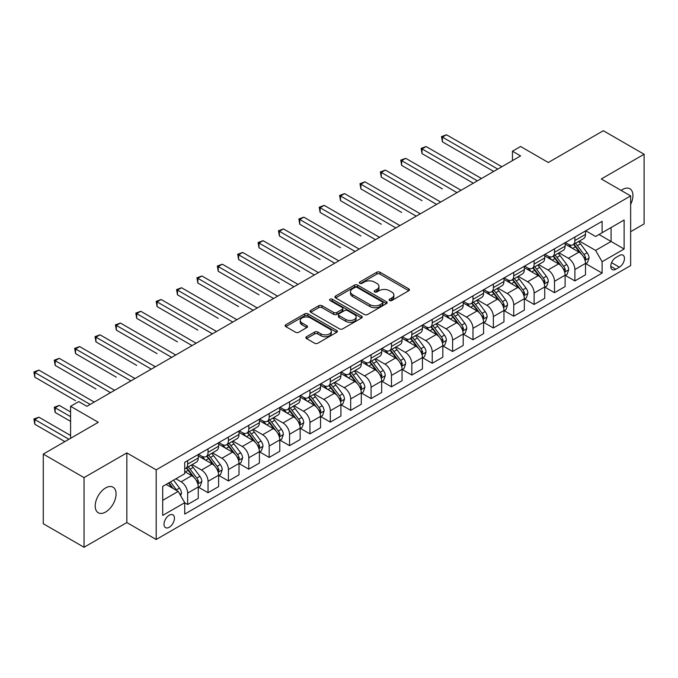<?xml version="1.0" encoding="UTF-8"?>
<svg xmlns="http://www.w3.org/2000/svg" width="678" height="678" viewBox="0 0 678 678"><rect width="100%" height="100%" fill="white"/><g stroke="black" fill="none" stroke-linecap="round" stroke-linejoin="round"><path stroke-width="1.02" d="M389.553 300.524A1.585 0.915 0 0 0 391.791 300.524L408.792 290.709A2.263 1.305 0 0 0 409.461 289.786A2.263 1.305 0 0 0 408.792 288.862L379.985 272.225A2.263 1.305 0 0 0 376.79 272.225L359.781 282.048A1.585 0.915 0 0 0 359.315 282.692A1.585 0.915 0 0 0 359.781 283.336A1.585 0.915 0 0 0 362.027 283.336L364.222 282.073A7.246 4.178 0 0 1 374.468 282.073L376.866 283.455A7.246 4.178 0 0 1 378.985 286.413A7.246 4.178 0 0 1 376.866 289.37L374.663 290.642A1.585 0.915 0 0 0 374.205 291.286A1.585 0.915 0 0 0 374.663 291.93A1.585 0.915 0 0 0 376.909 291.93L379.104 290.659A7.246 4.178 0 0 1 389.35 290.659L391.748 292.049A7.246 4.178 0 0 1 393.867 295.006A7.246 4.178 0 0 1 391.748 297.964L389.553 299.235A1.585 0.915 0 0 0 389.087 299.879A1.585 0.915 0 0 0 389.553 300.524L389.553 299.235M105.641 512.017A14.755 8.517 120 0 0 115.277 499.016A14.755 8.517 120 0 0 113.023 487.185A14.755 8.517 120 0 0 105.641 487.923A14.755 8.517 120 0 0 95.996 500.923A14.755 8.517 120 0 0 98.259 512.746A14.755 8.517 120 0 0 105.641 512.017M630.65 204.383A14.755 8.517 120 0 0 629.879 188.781A14.755 8.517 120 0 0 622.497 189.518A14.755 8.517 120 0 0 621.124 190.416M169.229 527.272A7.382 4.263 120 0 0 174.051 520.763A7.382 4.263 120 0 0 172.915 514.856A7.382 4.263 120 0 0 169.229 515.221A7.382 4.263 120 0 0 164.407 521.721A7.382 4.263 120 0 0 165.542 527.637A7.382 4.263 120 0 0 169.229 527.272M306.532 336.72A2.263 1.305 0 0 0 305.863 337.644A2.263 1.305 0 0 0 306.532 338.568L314.609 343.238A2.263 1.305 0 0 0 317.812 343.238L336.695 332.33A2.263 1.305 0 0 0 337.356 331.406A2.263 1.305 0 0 0 336.695 330.483L307.888 313.855A2.263 1.305 0 0 0 304.685 313.855L285.802 324.754A2.263 1.305 0 0 0 285.141 325.686A2.263 1.305 0 0 0 285.802 326.61L295.566 332.245A2.263 1.305 0 0 0 298.769 332.245L306.846 327.576A2.263 1.305 0 0 0 307.515 326.652A2.263 1.305 0 0 0 306.846 325.728L302.007 322.931A6.051 3.492 0 0 1 300.235 320.465A6.051 3.492 0 0 1 303.973 317.228A6.051 3.492 0 0 1 310.566 317.99L329.533 328.94A6.051 3.492 0 0 1 331.305 331.406A6.051 3.492 0 0 1 327.567 334.644A6.051 3.492 0 0 1 320.974 333.881L317.812 332.059A2.263 1.305 0 0 0 314.609 332.059L306.532 336.72L306.532 338.568L314.609 333.94L314.609 332.059M630.65 231.69L644.1 223.918L644.1 154.262L603.335 130.727L548.307 162.5L520.594 146.499L512.441 151.202L520.594 155.906L86.894 406.308L78.741 401.596L70.588 406.308L70.588 438.31M84.038 477.609L84.038 547.273L126.837 522.56L126.837 452.904L84.038 477.609L43.273 454.082L98.302 422.309L70.588 406.308M126.837 452.904L156.186 469.846L630.65 195.917L630.65 265.573L156.186 539.502L156.186 469.846M644.1 154.262L601.301 178.975L630.65 195.917M364.383 314.499A2.263 1.305 0 0 0 367.586 314.499L386.468 303.6A2.263 1.305 0 0 0 387.13 302.676A2.263 1.305 0 0 0 386.468 301.752L357.662 285.116A2.263 1.305 0 0 0 354.458 285.116L335.576 296.023A2.263 1.305 0 0 0 334.915 296.947A2.263 1.305 0 0 0 335.576 297.871L364.383 314.499M330.686 300.871A1.585 0.915 0 0 1 332.296 301.091L332.296 299.21L361.586 316.118A2.263 1.305 0 0 1 362.247 317.041A2.263 1.305 0 0 1 361.586 317.965L342.695 328.872A2.263 1.305 0 0 1 339.5 328.872L310.694 312.236L310.694 310.388A2.263 1.305 0 0 0 310.024 311.312A2.263 1.305 0 0 0 310.694 312.236M310.694 310.388L318.77 305.727A2.263 1.305 0 0 1 321.974 305.727L333.652 312.465A2.263 1.305 0 0 0 336.856 312.465L342.221 309.371A2.263 1.305 0 0 0 342.882 308.448A2.263 1.305 0 0 0 342.221 307.524L330.05 300.507A1.585 0.915 0 0 1 329.593 299.854A1.585 0.915 0 0 1 330.567 299.015A1.585 0.915 0 0 1 332.296 299.21M84.038 547.273L43.273 523.738L43.273 454.082M619.395 255.504L615.81 257.572A7.144 4.127 120 0 0 611.141 263.878A7.144 4.127 120 0 0 612.234 269.598A7.144 4.127 120 0 0 615.81 269.251L619.395 267.174A7.144 4.127 120 0 0 624.065 260.877A7.144 4.127 120 0 0 622.972 255.148A7.144 4.127 120 0 0 619.395 255.504M585.733 230.791L595.598 236.486L602.115 232.724L602.115 221.333L184.721 462.311L184.721 473.702L162.703 486.414L162.703 515.407L184.721 502.703L184.721 514.085L602.115 273.107L602.115 261.716L595.598 250.419L579.385 241.063M602.115 232.724L624.124 220.011L624.124 249.012L602.115 261.716M126.837 522.56L156.186 539.502M512.441 151.202L512.441 160.618M599.021 234.512L611.081 241.478L611.081 227.545L624.124 220.011M595.598 250.419L611.081 241.478L624.124 249.012M162.703 500.347L178.195 491.406L166.127 484.439M184.721 502.796L187.653 504.491L187.653 493.101A9.221 5.322 -120 0 0 181.128 481.804L175.916 478.787M187.653 504.491L198.247 498.372L198.247 486.982A9.221 5.322 -120 0 0 191.73 475.685L184.721 471.634M198.493 487.211L208.036 492.72L208.036 481.329A9.221 5.322 -120 0 0 201.51 470.032L192.145 464.625M208.036 492.72L218.63 486.601L218.63 475.21A9.221 5.322 -120 0 0 212.112 463.913L198.247 455.913M218.875 475.447L228.418 480.956L228.418 469.566A9.221 5.322 -120 0 0 221.892 458.269L212.528 452.862M228.418 480.956L239.012 474.837L239.012 463.447A9.221 5.322 -120 0 0 232.486 452.15L218.63 444.149M239.258 463.684L248.792 469.184L248.792 457.794A9.221 5.322 -120 0 0 242.275 446.497L232.91 441.098M248.792 469.184L259.394 463.066L259.394 451.675A9.221 5.322 -120 0 0 252.869 440.386L239.012 432.378M259.64 451.912L269.174 457.421L269.174 446.031A9.221 5.322 -120 0 0 262.657 434.734L253.292 429.327M269.174 457.421L279.777 451.302L279.777 439.912A9.221 5.322 -120 0 0 273.251 428.615L259.394 420.614M280.014 440.149L289.557 445.658L289.557 434.267A9.221 5.322 -120 0 0 283.031 422.97L273.666 417.563M289.557 445.658L300.151 439.539L300.151 428.149A9.221 5.322 -120 0 0 293.633 416.851L279.777 408.851M300.396 428.377L309.939 433.886L309.939 422.496A9.221 5.322 -120 0 0 303.413 411.199L294.049 405.791M309.939 433.886L320.533 427.767L320.533 416.377A9.221 5.322 -120 0 0 314.016 405.08L300.151 397.079M320.779 416.614L330.322 422.123L330.322 410.732A9.221 5.322 -120 0 0 323.796 399.435L314.431 394.028M330.322 422.123L340.915 416.004L340.915 404.613A9.221 5.322 -120 0 0 334.398 393.316L320.533 385.316M341.161 404.851L350.696 410.351L350.696 398.961A9.221 5.322 -120 0 0 344.178 387.663L334.813 382.265M350.696 410.351L361.298 404.232L361.298 392.842A9.221 5.322 -120 0 0 354.772 381.545L340.915 373.544M361.544 393.079L371.078 398.588L371.078 387.197A9.221 5.322 -120 0 0 364.561 375.9L355.196 370.493M371.078 398.588L381.68 392.469L381.68 381.078A9.221 5.322 -120 0 0 375.154 369.781L361.298 361.781M381.926 381.316L391.46 386.824L391.46 375.434A9.221 5.322 -120 0 0 384.935 364.137L375.578 358.73M391.46 386.824L402.054 380.705L402.054 369.315A9.221 5.322 -120 0 0 395.537 358.018L381.68 350.018M402.3 369.544L411.843 375.053L411.843 363.662A9.221 5.322 -120 0 0 405.317 352.365L395.952 346.958M411.843 375.053L422.436 368.934L422.436 357.543A9.221 5.322 -120 0 0 415.919 346.246L402.054 338.246M422.682 357.781L432.225 363.289L432.225 351.899A9.221 5.322 -120 0 0 425.699 340.602L416.334 335.195M432.225 363.289L442.819 357.17L442.819 345.78A9.221 5.322 -120 0 0 436.301 334.483L422.436 326.482M443.065 346.017L452.599 351.518L452.599 340.127A9.221 5.322 -120 0 0 446.082 328.83L436.717 323.431M452.599 351.518L463.201 345.399L463.201 334.008A9.221 5.322 -120 0 0 456.675 322.711L442.819 314.711M463.447 334.246L472.981 339.754L472.981 328.364A9.221 5.322 -120 0 0 466.464 317.067L457.099 311.66M472.981 339.754L483.584 333.635L483.584 322.245A9.221 5.322 -120 0 0 477.058 310.948L463.201 302.947M483.829 322.482L493.364 327.983L493.364 316.601A9.221 5.322 -120 0 0 486.838 305.303L477.481 299.896M493.364 327.983L503.966 321.872L503.966 310.482A9.221 5.322 -120 0 0 497.44 299.184L483.584 291.184M504.203 310.71L513.746 316.219L513.746 304.829A9.221 5.322 -120 0 0 507.22 293.532L497.855 288.125M513.746 316.219L524.34 310.1L524.34 298.71A9.221 5.322 -120 0 0 517.822 287.413L503.966 279.412M524.586 298.947L534.128 304.456L534.128 293.066A9.221 5.322 -120 0 0 527.603 281.768L518.238 276.361M534.128 304.456L544.722 298.337L544.722 286.947A9.221 5.322 -120 0 0 538.205 275.649L524.34 267.649M544.968 287.184L554.502 292.684L554.502 281.294A9.221 5.322 -120 0 0 547.985 269.997L538.62 264.589M554.502 292.684L565.105 286.565L565.105 275.175A9.221 5.322 -120 0 0 558.579 263.878L544.722 255.877M565.35 275.412L574.885 280.921L574.885 269.53A9.221 5.322 -120 0 0 568.367 258.233L559.003 252.826M574.885 280.921L585.487 274.802L585.487 263.411A9.221 5.322 -120 0 0 578.961 252.114L565.105 244.114M565.35 242.563L568.367 244.3A9.221 5.322 -120 0 0 572.978 244.758A9.221 5.322 -120 0 0 574.885 240.537L574.885 237.054M544.968 254.326L547.985 256.072A9.221 5.322 -120 0 0 552.595 256.521A9.221 5.322 -120 0 0 554.502 252.301L554.502 248.818M524.586 266.09L527.603 267.835A9.221 5.322 -120 0 0 532.213 268.293A9.221 5.322 -120 0 0 534.128 264.073L534.128 260.589M504.203 277.861L507.22 279.599A9.221 5.322 -120 0 0 511.831 280.056A9.221 5.322 -120 0 0 513.746 275.836L513.746 272.353M483.829 289.625L486.838 291.37A9.221 5.322 -120 0 0 491.457 291.828A9.221 5.322 -120 0 0 493.364 287.599L493.364 284.116M463.447 301.396L466.464 303.134A9.221 5.322 -120 0 0 471.074 303.591A9.221 5.322 -120 0 0 472.981 299.371L472.981 295.888M443.065 313.16L446.082 314.906A9.221 5.322 -120 0 0 450.692 315.355A9.221 5.322 -120 0 0 452.599 311.134L452.599 307.651M422.682 324.923L425.699 326.669A9.221 5.322 -120 0 0 430.31 327.127A9.221 5.322 -120 0 0 432.225 322.906L432.225 319.423M402.3 336.695L405.317 338.432A9.221 5.322 -120 0 0 409.927 338.89A9.221 5.322 -120 0 0 411.843 334.669L411.843 331.186M381.926 348.458L384.935 350.204A9.221 5.322 -120 0 0 389.553 350.662A9.221 5.322 -120 0 0 391.46 346.433L391.46 342.949M361.544 360.23L364.561 361.967A9.221 5.322 -120 0 0 369.171 362.425A9.221 5.322 -120 0 0 371.078 358.204L371.078 354.721M341.161 371.993L344.178 373.739A9.221 5.322 -120 0 0 348.789 374.188A9.221 5.322 -120 0 0 350.696 369.968L350.696 366.484M320.779 383.756L323.796 385.502A9.221 5.322 -120 0 0 328.406 385.96A9.221 5.322 -120 0 0 330.322 381.739L330.322 378.256M300.396 395.528L303.413 397.266A9.221 5.322 -120 0 0 308.024 397.723A9.221 5.322 -120 0 0 309.939 393.503L309.939 390.019M280.014 407.292L283.031 409.037A9.221 5.322 -120 0 0 287.65 409.495A9.221 5.322 -120 0 0 289.557 405.266L289.557 401.783M259.64 419.063L262.657 420.801A9.221 5.322 -120 0 0 267.268 421.258A9.221 5.322 -120 0 0 269.174 417.038L269.174 413.555M239.258 430.827L242.275 432.572A9.221 5.322 -120 0 0 246.885 433.022A9.221 5.322 -120 0 0 248.792 428.801L248.792 425.318M218.875 442.59L221.892 444.336A9.221 5.322 -120 0 0 226.503 444.793A9.221 5.322 -120 0 0 228.418 440.573L228.418 437.09M198.493 454.362L201.51 456.099A9.221 5.322 -120 0 0 206.12 456.557A9.221 5.322 -120 0 0 208.036 452.336L208.036 448.853M585.733 263.649L602.115 273.107M572.978 244.758L583.572 238.639A9.221 5.322 -120 0 0 585.487 234.419L585.487 230.935M552.595 256.521L563.198 250.402A9.221 5.322 -120 0 0 565.105 246.182L565.105 242.699M532.213 268.293L542.815 262.174A9.221 5.322 -120 0 0 544.722 257.954L544.722 254.47M511.831 280.056L522.433 273.937A9.221 5.322 -120 0 0 524.34 269.717L524.34 266.234M491.457 291.828L502.051 285.709A9.221 5.322 -120 0 0 503.966 281.48L503.966 277.997M471.074 303.591L481.668 297.473A9.221 5.322 -120 0 0 483.584 293.252L483.584 289.769M450.692 315.355L461.294 309.236A9.221 5.322 -120 0 0 463.201 305.015L463.201 301.532M430.31 327.127L440.912 321.008A9.221 5.322 -120 0 0 442.819 316.787L442.819 313.304M409.927 338.89L420.529 332.771A9.221 5.322 -120 0 0 422.436 328.55L422.436 325.067M389.553 350.662L400.147 344.543A9.221 5.322 -120 0 0 402.054 340.314L402.054 336.83M369.171 362.425L379.765 356.306A9.221 5.322 -120 0 0 381.68 352.085L381.68 348.602M348.789 374.188L359.382 368.069A9.221 5.322 -120 0 0 361.298 363.849L361.298 360.365M328.406 385.96L339.008 379.841A9.221 5.322 -120 0 0 340.915 375.62L340.915 372.137M308.024 397.723L318.626 391.604A9.221 5.322 -120 0 0 320.533 387.384L320.533 383.901M287.65 409.495L298.244 403.376A9.221 5.322 -120 0 0 300.151 399.147L300.151 395.672M267.268 421.258L277.861 415.139A9.221 5.322 -120 0 0 279.777 410.919L279.777 407.436M246.885 433.022L257.479 426.911A9.221 5.322 -120 0 0 259.394 422.682L259.394 419.199M226.503 444.793L237.105 438.674A9.221 5.322 -120 0 0 239.012 434.454L239.012 430.971M206.12 456.557L216.723 450.438A9.221 5.322 -120 0 0 218.63 446.217L218.63 442.734M184.721 468.701A9.221 5.322 -120 0 0 185.738 468.329L196.34 462.21A9.221 5.322 -120 0 0 198.247 457.989L198.247 454.506M185.738 468.329A9.221 5.322 -120 0 0 187.653 464.099L187.653 460.625M178.195 491.406L184.721 502.703M390.181 300.752L391.748 299.846A7.246 4.178 0 0 0 393.867 296.888L393.867 295.006M378.985 286.413L378.985 288.294A7.246 4.178 0 0 1 376.866 291.252L375.298 292.159M408.766 290.726L379.985 274.115A2.263 1.305 0 0 0 376.79 274.115L360.416 283.565M386.435 303.617L357.662 286.997A2.263 1.305 0 0 0 354.458 286.997L335.602 297.888M382.468 303.32A1.585 0.915 0 0 0 382.934 302.676A1.585 0.915 0 0 0 382.468 302.024L357.179 287.43A1.585 0.915 0 0 0 354.941 287.43L352.619 288.769A7.246 4.178 0 0 0 350.501 291.726A7.246 4.178 0 0 0 352.619 294.684L369.908 304.659A7.246 4.178 0 0 0 380.146 304.659L382.468 303.32L382.468 305.202A1.585 0.915 0 0 0 382.934 304.558L382.934 302.676M350.501 291.726L350.501 293.608A7.246 4.178 0 0 0 352.619 296.566L352.619 294.684M382.468 305.202L380.146 306.541A7.246 4.178 0 0 1 369.908 306.541L352.619 296.566M310.719 312.253L318.77 307.609L318.77 305.727M342.882 308.448L342.882 310.329A2.263 1.305 0 0 1 342.221 311.253L336.856 314.355A2.263 1.305 0 0 1 333.652 314.355L321.974 307.609A2.263 1.305 0 0 0 318.77 307.609M332.296 301.091L361.552 317.982M345.78 319.465A6.051 3.492 0 0 0 352.374 320.228A6.051 3.492 0 0 0 356.111 316.999A6.051 3.492 0 0 0 354.34 314.524L347.661 310.668A2.263 1.305 0 0 0 344.458 310.668L339.093 313.761A2.263 1.305 0 0 0 338.432 314.685A2.263 1.305 0 0 0 339.093 315.609L345.78 319.465L345.78 321.347A6.051 3.492 0 0 0 352.374 322.109A6.051 3.492 0 0 0 356.111 318.88L356.111 316.999M338.432 314.685L338.432 316.567A2.263 1.305 0 0 0 339.093 317.49L339.093 315.609M345.78 321.347L339.093 317.49M331.305 331.406L331.305 333.296A6.051 3.492 0 0 1 327.567 336.525A6.051 3.492 0 0 1 320.974 335.763L317.812 333.94A2.263 1.305 0 0 0 314.609 333.94M300.235 320.465L300.235 322.347A6.051 3.492 0 0 0 302.007 324.813L302.007 322.931M306.82 327.593L302.007 324.813M336.669 332.356L307.888 315.736A2.263 1.305 0 0 0 304.685 315.736L285.836 326.626L285.802 324.754M585.487 263.784L587.445 262.657L589.072 257.954A6.11 3.526 -120 0 0 587.123 252.75L580.461 243.851A17.636 10.187 -120 0 0 578.537 241.546M571.91 248.038A17.636 10.187 -120 0 0 568.3 244.266M584.928 260.047L585.775 258.208A6.11 3.526 -120 0 0 584.021 254.538L577.359 245.639A17.636 10.187 -120 0 0 575.436 243.334M573.791 244.283A14.645 8.45 60 0 1 576.198 247.021L581.834 254.547M442.412 188.908L401.647 165.373L401.647 160.661L405.724 158.313L461.082 190.272M573.478 244.47A17.636 10.187 60 0 1 575.402 246.775L579.834 252.682M497.762 169.085L442.412 137.126L446.488 134.778L501.839 166.737M493.686 171.441L442.412 141.838L442.412 137.126L441.514 136.609L446.488 134.778M442.412 141.838L441.514 136.609M565.105 275.556L567.062 274.421L568.689 269.717A6.11 3.526 -120 0 0 566.74 264.513L560.079 255.623A17.636 10.187 -120 0 0 558.155 253.318M551.528 259.81A17.636 10.187 -120 0 0 547.917 256.03M564.545 271.81L565.393 269.98A6.11 3.526 -120 0 0 563.647 266.301L556.977 257.411A17.636 10.187 -120 0 0 555.053 255.106M553.418 256.055A14.645 8.45 60 0 1 555.816 258.784L561.452 266.31M422.03 200.671L381.273 177.136L381.273 172.432L385.35 170.076L440.7 202.036M553.095 256.233A17.636 10.187 60 0 1 555.028 258.538L559.452 264.454M544.722 287.319L546.68 286.192L548.307 281.48A6.11 3.526 -120 0 0 546.358 276.285L539.696 267.386A17.636 10.187 -120 0 0 537.773 265.081M531.145 271.573A17.636 10.187 -120 0 0 527.535 267.793M544.163 283.582L545.01 281.743A6.11 3.526 -120 0 0 543.264 278.073L536.603 269.174A17.636 10.187 -120 0 0 534.679 266.869M533.035 267.818A14.645 8.45 60 0 1 535.434 270.547L541.078 278.073M401.647 212.434L360.891 188.899L360.891 184.196L364.967 181.84L420.318 213.799M532.722 268.005A17.636 10.187 60 0 1 534.645 270.31L539.069 276.217M524.34 299.091L526.298 297.956L527.925 293.252A6.11 3.526 -120 0 0 525.975 288.048L519.314 279.158A17.636 10.187 -120 0 0 517.39 276.853M510.763 283.345A17.636 10.187 -120 0 0 507.152 279.565M523.789 295.345L524.628 293.515A6.11 3.526 -120 0 0 522.882 289.837L516.221 280.946A17.636 10.187 -120 0 0 514.297 278.641M512.653 279.582A14.645 8.45 60 0 1 515.06 282.319L520.696 289.845M381.273 224.206L340.509 200.671L340.509 195.967L344.585 193.611L399.935 225.571M512.339 279.768A17.636 10.187 60 0 1 514.263 282.073L518.695 287.989M477.388 180.857L422.03 148.897L426.106 146.541L481.465 178.5M473.312 183.204L422.03 153.601L422.03 148.897L421.131 148.38L426.106 146.541M422.03 153.601L421.131 148.38M457.006 192.62L400.757 160.144L405.724 158.313M401.647 165.373L400.757 160.144M436.624 204.392L380.375 171.915L385.35 170.076M381.273 177.136L380.375 171.915M503.966 310.855L505.915 309.727L507.551 305.015A6.11 3.526 -120 0 0 505.602 299.812L498.94 290.921A17.636 10.187 -120 0 0 497.008 288.616M490.389 295.108A17.636 10.187 -120 0 0 486.779 291.328M503.407 307.109L504.246 305.278A6.11 3.526 -120 0 0 502.5 301.6L495.838 292.71A17.636 10.187 -120 0 0 493.915 290.404M492.27 291.354A14.645 8.45 60 0 1 494.677 294.083L500.313 301.608M360.891 235.969L320.126 212.434L320.126 207.731L324.203 205.375L379.561 237.334M491.957 291.532A17.636 10.187 60 0 1 493.881 293.837L498.313 299.752M416.241 216.155L359.993 183.679L364.967 181.84M360.891 188.899L359.993 183.679M483.584 322.618L485.541 321.491L487.168 316.787A6.11 3.526 -120 0 0 485.219 311.583L478.558 302.685A17.636 10.187 -120 0 0 476.634 300.379M470.007 306.88A17.636 10.187 -120 0 0 466.396 303.1M483.024 318.88L483.872 317.041A6.11 3.526 -120 0 0 482.117 313.372L475.456 304.473A17.636 10.187 -120 0 0 473.532 302.168M471.888 303.117A14.645 8.45 60 0 1 474.295 305.854L479.931 313.38M340.509 247.741L299.744 224.206L299.744 219.494L303.82 217.146L359.179 249.106M471.574 303.303A17.636 10.187 60 0 1 473.498 305.609L477.931 311.516M463.201 334.39L465.159 333.254L466.786 328.55A6.11 3.526 -120 0 0 464.837 323.347L458.175 314.456A17.636 10.187 -120 0 0 456.252 312.151M449.624 318.643A17.636 10.187 -120 0 0 446.014 314.863M462.642 330.644L463.489 328.813A6.11 3.526 -120 0 0 461.735 325.135L455.074 316.245A17.636 10.187 -120 0 0 453.15 313.939M451.514 314.889A14.645 8.45 60 0 1 453.913 317.618L459.548 325.143M320.126 259.505L279.37 235.969L279.37 231.266L283.438 228.91L338.797 260.869M451.192 315.067A17.636 10.187 60 0 1 453.124 317.372L457.548 323.287M442.819 346.153L444.776 345.026L446.404 340.314A6.11 3.526 -120 0 0 444.454 335.118L437.793 326.22A17.636 10.187 -120 0 0 435.869 323.914M429.242 330.406A17.636 10.187 -120 0 0 425.631 326.626M442.259 342.415L443.107 340.576A6.11 3.526 -120 0 0 441.361 336.907L434.7 328.008A17.636 10.187 -120 0 0 432.767 325.703M431.132 326.652A14.645 8.45 60 0 1 433.53 329.389L439.175 336.915M299.744 271.268L258.988 247.741L258.988 243.029L263.064 240.673L318.414 272.632M430.818 326.838A17.636 10.187 60 0 1 432.742 329.144L437.166 335.051M422.436 357.925L424.394 356.789L426.021 352.085A6.11 3.526 -120 0 0 424.072 346.882L417.411 337.991A17.636 10.187 -120 0 0 415.487 335.686M408.859 342.178A17.636 10.187 -120 0 0 405.249 338.398M421.886 354.179L422.725 352.348A6.11 3.526 -120 0 0 420.979 348.67L414.317 339.78A17.636 10.187 -120 0 0 412.394 337.474M410.749 338.415A14.645 8.45 60 0 1 413.156 341.153L418.792 348.678M279.37 283.04L238.605 259.505L238.605 254.801L242.682 252.445L298.032 284.404M410.436 338.602A17.636 10.187 60 0 1 412.36 340.907L416.792 346.822M402.054 369.688L404.012 368.561L405.647 363.849A6.11 3.526 -120 0 0 403.698 358.645L397.028 349.755A17.636 10.187 -120 0 0 395.105 347.45M388.486 353.941A17.636 10.187 -120 0 0 384.867 350.162M401.503 365.942L402.342 364.111A6.11 3.526 -120 0 0 400.596 360.433L393.935 351.543A17.636 10.187 -120 0 0 392.011 349.238M390.367 350.187A14.645 8.45 60 0 1 392.774 352.916L398.41 360.442M258.988 294.803L218.223 271.268L218.223 266.564L222.299 264.208L277.658 296.167M390.053 350.365A17.636 10.187 60 0 1 391.977 352.67L396.41 358.586M395.859 227.918L339.61 195.442L344.585 193.611M340.509 200.671L339.61 195.442M375.485 239.69L319.228 207.214L324.203 205.375M320.126 212.434L319.228 207.214M355.103 251.453L298.854 218.977L303.82 217.146M299.744 224.206L298.854 218.977M334.72 263.225L278.472 230.749L283.438 228.91M279.37 235.969L278.472 230.749M314.338 274.988L258.089 242.512L263.064 240.673M258.988 247.741L258.089 242.512M381.68 381.451L383.638 380.324L385.265 375.62A6.11 3.526 -120 0 0 383.316 370.417L376.654 361.518A17.636 10.187 -120 0 0 374.731 359.213M368.103 365.713A17.636 10.187 -120 0 0 364.493 361.933M381.121 377.714L381.968 375.875A6.11 3.526 -120 0 0 380.214 372.205L373.553 363.306A17.636 10.187 -120 0 0 371.629 361.001M369.985 361.95A14.645 8.45 60 0 1 372.392 364.688L378.027 372.214M238.605 306.575L197.84 283.04L197.84 278.327L201.917 275.98L257.276 307.939M369.671 362.137A17.636 10.187 60 0 1 371.595 364.442L376.027 370.349M293.955 286.752L237.707 254.275L242.682 252.445M238.605 259.505L237.707 254.275M361.298 393.223L363.255 392.096L364.883 387.384A6.11 3.526 -120 0 0 362.933 382.18L356.272 373.29A17.636 10.187 -120 0 0 354.348 370.985M347.721 377.476A17.636 10.187 -120 0 0 344.11 373.697M360.738 389.477L361.586 387.647A6.11 3.526 -120 0 0 359.832 383.968L353.17 375.078A17.636 10.187 -120 0 0 351.246 372.773M349.611 373.722A14.645 8.45 60 0 1 352.009 376.451L357.645 383.977M218.223 318.338L177.458 294.803L177.458 290.099L181.535 287.743L236.893 319.702M349.289 373.9A17.636 10.187 60 0 1 351.212 376.205L355.645 382.121M273.581 298.523L217.324 266.047L222.299 264.208M218.223 271.268L217.324 266.047M340.915 404.986L342.873 403.859L344.5 399.147A6.11 3.526 -120 0 0 342.551 393.952L335.89 385.053A17.636 10.187 -120 0 0 333.966 382.748M327.338 389.24A17.636 10.187 -120 0 0 323.728 385.46M340.356 401.249L341.204 399.41A6.11 3.526 -120 0 0 339.458 395.74L332.796 386.841A17.636 10.187 -120 0 0 330.864 384.536M329.228 385.485A14.645 8.45 60 0 1 331.627 388.223L337.271 395.749M197.84 330.101L157.084 306.575L157.084 301.863L161.161 299.507L216.511 331.466M328.915 385.672A17.636 10.187 60 0 1 330.839 387.977L335.263 393.884M253.199 310.287L196.942 277.811L201.917 275.98M197.84 283.04L196.942 277.811M320.533 416.758L322.491 415.622L324.118 410.919A6.11 3.526 -120 0 0 322.169 405.715L315.507 396.825A17.636 10.187 -120 0 0 313.583 394.52M306.956 401.012A17.636 10.187 -120 0 0 303.346 397.232M319.982 413.012L320.821 411.182A6.11 3.526 -120 0 0 319.075 407.503L312.414 398.613A17.636 10.187 -120 0 0 310.49 396.308M308.846 397.249A14.645 8.45 60 0 1 311.253 399.986L316.889 407.512M177.458 341.873L136.702 318.338L136.702 313.634L140.778 311.278L196.128 343.238M308.532 397.435A17.636 10.187 60 0 1 310.456 399.74L314.88 405.656M232.817 322.058L176.568 289.582L181.535 287.743M177.458 294.803L176.568 289.582M300.151 428.521L302.108 427.394L303.744 422.682A6.11 3.526 -120 0 0 301.795 417.479L295.125 408.588A17.636 10.187 -120 0 0 293.201 406.283M286.582 412.775A17.636 10.187 -120 0 0 282.963 408.995M299.6 424.775L300.439 422.945A6.11 3.526 -120 0 0 298.693 419.267L292.032 410.376A17.636 10.187 -120 0 0 290.108 408.071M288.464 409.02A14.645 8.45 60 0 1 290.87 411.749L296.506 419.275M157.084 353.636L116.319 330.101L116.319 325.398L120.396 323.042L175.746 355.001M288.15 409.198A17.636 10.187 60 0 1 290.074 411.504L294.506 417.419M212.434 333.822L156.186 301.346L161.161 299.507M157.084 306.575L156.186 301.346M279.777 440.285L281.726 439.158L283.362 434.454A6.11 3.526 -120 0 0 281.412 429.25L274.751 420.352A17.636 10.187 -120 0 0 272.827 418.046M266.2 424.547A17.636 10.187 -120 0 0 262.589 420.767M279.217 436.547L280.065 434.708A6.11 3.526 -120 0 0 278.311 431.039L271.649 422.14A17.636 10.187 -120 0 0 269.725 419.835M268.081 420.784A14.645 8.45 60 0 1 270.488 423.521L276.124 431.047M136.702 365.408L95.937 341.873L95.937 337.161L100.013 334.813L155.372 366.773M267.768 420.97A17.636 10.187 60 0 1 269.691 423.275L274.124 429.182M192.052 345.585L135.803 313.109L140.778 311.278M136.702 318.338L135.803 313.109M259.394 452.056L261.352 450.929L262.979 446.217A6.11 3.526 -120 0 0 261.03 441.014L254.369 432.123A17.636 10.187 -120 0 0 252.445 429.818M245.817 436.31A17.636 10.187 -120 0 0 242.207 432.53M258.835 448.311L259.682 446.48A6.11 3.526 -120 0 0 257.928 442.802L251.267 433.912A17.636 10.187 -120 0 0 249.343 431.606M247.707 432.556A14.645 8.45 60 0 1 250.106 435.284L255.742 442.81M116.319 377.171L75.555 353.636L75.555 348.933L79.631 346.577L134.99 378.536M247.385 432.734A17.636 10.187 60 0 1 249.309 435.039L253.742 440.954M239.012 463.82L240.97 462.693L242.597 457.989A6.11 3.526 -120 0 0 240.648 452.785L233.986 443.887A17.636 10.187 -120 0 0 232.062 441.581M225.435 448.073A17.636 10.187 -120 0 0 221.825 444.293M238.453 460.082L239.3 458.243A6.11 3.526 -120 0 0 237.554 454.574L230.884 445.675A17.636 10.187 -120 0 0 228.961 443.37M227.325 444.319A14.645 8.45 60 0 1 229.723 447.056L235.368 454.582M95.937 388.935L55.181 365.408L55.181 360.696L59.257 358.34L114.607 390.299M227.011 444.505A17.636 10.187 60 0 1 228.935 446.81L233.359 452.718M218.63 475.592L220.587 474.456L222.214 469.752A6.11 3.526 -120 0 0 220.265 464.549L213.604 455.658A17.636 10.187 -120 0 0 211.68 453.353M205.053 459.845A17.636 10.187 -120 0 0 201.442 456.065M218.079 471.846L218.918 470.015A6.11 3.526 -120 0 0 217.172 466.337L210.511 457.447A17.636 10.187 -120 0 0 208.587 455.141M206.943 456.091A14.645 8.45 60 0 1 209.341 458.82L214.985 466.345M75.555 400.706L34.798 377.171L34.798 372.468L38.875 370.112L94.225 402.071M206.629 456.269A17.636 10.187 60 0 1 208.553 458.574L212.977 464.489M198.247 487.355L200.205 486.228L201.841 481.516A6.11 3.526 -120 0 0 199.883 476.312L193.222 467.422A17.636 10.187 -120 0 0 191.298 465.116M197.696 483.609L198.535 481.778A6.11 3.526 -120 0 0 196.79 478.1L190.128 469.21A17.636 10.187 -120 0 0 188.204 466.905M186.56 467.854A14.645 8.45 60 0 1 188.967 470.583L194.603 478.109M70.588 411.953L59.257 405.41L55.181 407.766L55.181 412.47L70.588 421.369M186.247 468.032A17.636 10.187 60 0 1 188.17 470.337L192.603 476.253M55.181 412.47L54.282 407.249L70.588 416.665M54.282 407.249L59.257 405.41M171.67 357.357L115.421 324.881L120.396 323.042M116.319 330.101L115.421 324.881M151.296 369.12L95.039 336.644L100.013 334.813M95.937 341.873L95.039 336.644M130.913 380.892L74.665 348.416L79.631 346.577M75.555 353.636L74.665 348.416M110.531 392.655L54.282 360.179L59.257 358.34M55.181 365.408L54.282 360.179M180.645 495.635L181.458 493.287A6.11 3.526 -120 0 0 179.509 488.084L173.56 480.143M70.588 435.488L38.875 417.182L34.798 419.529L34.798 424.242L64.876 441.607M176.966 490.694A6.11 3.526 -120 0 0 176.407 489.872L170.466 481.931M168.932 482.821L173.204 488.524M168.508 483.067L172.127 487.897M34.798 424.242L33.9 419.012L68.953 439.251M33.9 419.012L38.875 417.182M90.149 404.419L33.9 371.942L38.875 370.112M34.798 377.171L33.9 371.942M181.128 481.804L191.73 475.685M201.51 470.032L212.112 463.913M221.892 458.269L232.486 452.15M242.275 446.497L252.869 440.386M262.657 434.734L273.251 428.615M283.031 422.97L293.633 416.851M303.413 411.199L314.016 405.08M323.796 399.435L334.398 393.316M344.178 387.663L354.772 381.545M364.561 375.9L375.154 369.781M384.935 364.137L395.537 358.018M405.317 352.365L415.919 346.246M425.699 340.602L436.301 334.483M446.082 328.83L456.675 322.711M466.464 317.067L477.058 310.948M486.838 305.303L497.44 299.184M507.22 293.532L517.822 287.413M527.603 281.768L538.205 275.649M547.985 269.997L558.579 263.878M568.367 258.233L578.961 252.114M574.885 240.537L585.487 234.419M574.885 269.53L585.487 263.411M554.502 281.294L565.105 275.175M554.502 252.301L565.105 246.182M534.128 293.066L544.722 286.947M534.128 264.073L544.722 257.954M513.746 304.829L524.34 298.71M513.746 275.836L524.34 269.717M493.364 316.601L503.966 310.482M493.364 287.599L503.966 281.48M472.981 328.364L483.584 322.245M472.981 299.371L483.584 293.252M452.599 340.127L463.201 334.008M452.599 311.134L463.201 305.015M432.225 351.899L442.819 345.78M432.225 322.906L442.819 316.787M411.843 363.662L422.436 357.543M411.843 334.669L422.436 328.55M391.46 375.434L402.054 369.315M391.46 346.433L402.054 340.314M371.078 387.197L381.68 381.078M371.078 358.204L381.68 352.085M350.696 398.961L361.298 392.842M350.696 369.968L361.298 363.849M330.322 410.732L340.915 404.613M330.322 381.739L340.915 375.62M309.939 422.496L320.533 416.377M309.939 393.503L320.533 387.384M289.557 434.267L300.151 428.149M289.557 405.266L300.151 399.147M269.174 446.031L279.777 439.912M269.174 417.038L279.777 410.919M248.792 457.794L259.394 451.675M248.792 428.801L259.394 422.682M228.418 469.566L239.012 463.447M228.418 440.573L239.012 434.454M208.036 481.329L218.63 475.21M208.036 452.336L218.63 446.217M187.653 493.101L198.247 486.982M187.653 464.099L198.247 457.989M611.581 262.666L619.395 267.174M610.759 266.327L615.81 269.251M391.748 299.846L391.748 297.964M374.663 291.93L374.663 290.642M376.866 291.252L376.866 289.37M359.781 283.336L359.781 282.048M376.79 274.115L376.79 272.225M379.985 274.115L379.985 272.225M408.792 290.709L408.792 288.862M335.576 297.871L335.576 296.023M354.458 286.997L354.458 285.116M357.662 286.997L357.662 285.116M386.468 303.6L386.468 301.752M369.908 306.541L369.908 304.659M380.146 306.541L380.146 304.659M321.974 307.609L321.974 305.727M333.652 314.355L333.652 312.465M336.856 314.355L336.856 312.465M342.221 311.253L342.221 309.371M361.586 317.965L361.586 316.118M317.812 333.94L317.812 332.059M320.974 335.763L320.974 333.881M306.846 327.576L306.846 325.728M304.685 315.736L304.685 313.855M307.888 315.736L307.888 313.855M336.695 332.33L336.695 330.483M585.029 260.377L589.029 258.072M577.359 245.639L580.461 243.851M572.554 248.419L575.402 246.775M584.021 254.538L587.123 252.75M583.538 256.92L585.775 258.208M564.647 272.149L568.647 269.836M556.977 257.411L560.079 255.623M552.18 260.183L555.028 258.538M563.647 266.301L566.74 264.513M563.155 268.691L565.393 269.98M544.265 283.913L548.273 281.599M536.603 269.174L539.696 267.386M531.798 271.946L534.645 270.31M543.264 278.073L546.358 276.285M542.781 280.455L545.01 281.743M523.882 295.676L527.891 293.371M516.221 280.946L519.314 279.158M511.415 283.718L514.263 282.073M522.882 289.837L525.975 288.048M522.399 292.218L524.628 293.515M503.508 307.448L507.508 305.134M495.838 292.71L498.94 290.921M491.033 295.481L493.881 293.837M502.5 301.6L505.602 299.812M502.017 303.99L504.246 305.278M483.126 319.211L487.126 316.906M475.456 304.473L478.558 302.685M470.651 307.253L473.498 305.609M482.117 313.372L485.219 311.583M481.634 315.753L483.872 317.041M462.743 330.983L466.744 328.669M455.074 316.245L458.175 314.456M450.277 319.016L453.124 317.372M461.735 325.135L464.837 323.347M461.252 327.525L463.489 328.813M442.361 342.746L446.37 340.432M434.7 328.008L437.793 326.22M429.894 330.779L432.742 329.144M441.361 336.907L444.454 335.118M440.878 339.288L443.107 340.576M421.979 354.509L425.987 352.204M414.317 339.78L417.411 337.991M409.512 342.551L412.36 340.907M420.979 348.67L424.072 346.882M420.496 351.06L422.725 352.348M401.605 366.281L405.605 363.967M393.935 351.543L397.028 349.755M389.13 354.314L391.977 352.67M400.596 360.433L403.698 358.645M400.113 362.823L402.342 364.111M381.222 378.044L385.223 375.739M373.553 363.306L376.654 361.518M368.747 366.086L371.595 364.442M380.214 372.205L383.316 370.417M379.731 374.587L381.968 375.875M360.84 389.816L364.84 387.502M353.17 375.078L356.272 373.29M348.373 377.849L351.212 376.205M359.832 383.968L362.933 382.18M359.348 386.358L361.586 387.647M340.458 401.579L344.458 399.266M332.796 386.841L335.89 385.053M327.991 389.621L330.839 387.977M339.458 395.74L342.551 393.952M338.966 398.122L341.204 399.41M320.075 413.351L324.084 411.038M312.414 398.613L315.507 396.825M307.609 401.384L310.456 399.74M319.075 407.503L322.169 405.715M318.592 409.893L320.821 411.182M299.701 425.114L303.702 422.801M292.032 410.376L295.125 408.588M287.226 413.148L290.074 411.504M298.693 419.267L301.795 417.479M298.21 421.657L300.439 422.945M279.319 436.878L283.319 434.573M271.649 422.14L274.751 420.352M266.844 424.92L269.691 423.275M278.311 431.039L281.412 429.25M277.827 433.42L280.065 434.708M258.937 448.65L262.937 446.336M251.267 433.912L254.369 432.123M246.461 436.683L249.309 435.039M257.928 442.802L261.03 441.014M257.445 445.192L259.682 446.48M238.554 460.413L242.554 458.099M230.884 445.675L233.986 443.887M226.088 448.455L228.935 446.81M237.554 454.574L240.648 452.785M237.063 456.955L239.3 458.243M218.172 472.185L222.181 469.871M210.511 457.447L213.604 455.658M205.705 460.218L208.553 458.574M217.172 466.337L220.265 464.549M216.689 468.727L218.918 470.015M197.798 483.948L201.798 481.634M190.128 469.21L193.222 467.422M185.323 471.981L188.17 470.337M196.79 478.1L199.883 476.312M196.306 480.49L198.535 481.778M179.865 494.296L181.416 493.406M176.407 489.872L179.509 488.084"/></g></svg>
